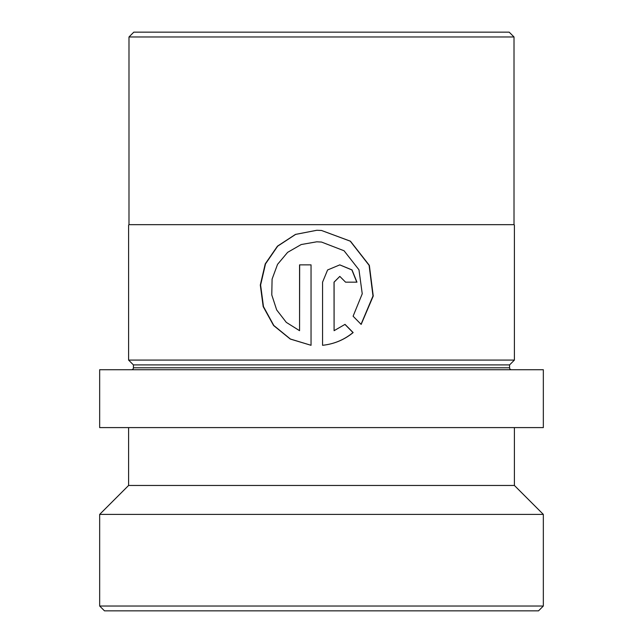 <?xml version="1.0" encoding="UTF-8"?>
<svg xmlns="http://www.w3.org/2000/svg" width="643" height="643" viewBox="0 0 643 643"><rect width="100%" height="100%" fill="white"/><g stroke="black" fill="none" stroke-linecap="round" stroke-linejoin="round"><path stroke-width="0.96" d="M133.808 32.15L509.192 32.15L514.014 36.972L128.986 36.972L133.808 32.15M128.986 36.972L128.986 224.664L514.014 224.664L514.014 36.972M128.986 224.664L514.014 224.664M361.157 324.418L373.245 296.037L369.355 265.374L350.435 241.189L321.5 230.467L316.806 230.282L295.491 234.398L277.463 246.156L265.238 263.887L260.302 285.05L263.188 306.623L273.596 325.527L290.282 339.054L311.043 345.299L311.043 264.868L299.558 264.868L299.558 330.687L286.296 322.368L276.683 309.934L271.78 294.936L272.085 279.126L277.551 264.353L287.622 252.353L301.229 244.533L316.774 241.808L321.5 242.049L344.069 250.77L358.963 269.779L362.242 293.795L353.095 316.211L361.157 324.418M345.026 324.369L334.087 330.687L334.087 282.164L339.834 276.402L345.564 282.164L356.961 282.164L352.026 269.931L339.793 264.876L327.592 269.972L322.569 282.164L322.569 345.299C334.079 344.069 344.27 339.834 353.144 332.576L345.026 324.369M131.493 369.725A1.929 1.929 0 0 0 133.422 367.796L133.422 364.902L128.6 360.08L514.4 360.08L514.4 225.05M128.6 360.08L128.6 225.05M133.422 364.902L509.577 364.902L514.4 360.08M133.422 367.796L509.577 367.796L509.577 364.902M509.577 367.796A1.929 1.929 0 0 0 511.506 369.725M99.665 427.595L543.335 427.595L543.335 369.725L99.665 369.725L99.665 427.595M128.6 427.595L128.6 485.465L514.4 485.465L514.4 427.595M128.6 485.465L99.665 514.4L543.335 514.4L514.4 485.465M543.335 606.027L538.512 610.85L104.487 610.85L99.665 606.027L543.335 606.027L543.335 514.4M99.665 606.027L99.665 514.4M339.793 276.402L334.03 282.164L334.087 330.687M345.564 282.164L356.777 282.164L351.89 269.947L339.753 264.876M322.561 345.299C334.014 344.069 344.15 339.834 352.991 332.576L353.144 332.576M352.991 332.576L344.905 324.369M361.044 324.305L372.996 295.957L369.098 265.326L350.266 241.173L321.5 230.475L316.83 230.282L295.627 234.398L277.688 246.156L265.519 263.871L260.608 285.026L263.469 306.59L273.814 325.495L290.403 339.03L311.035 345.291M299.558 330.687L299.662 264.868L311.043 264.868M316.774 241.808L321.5 242.049"/></g></svg>

